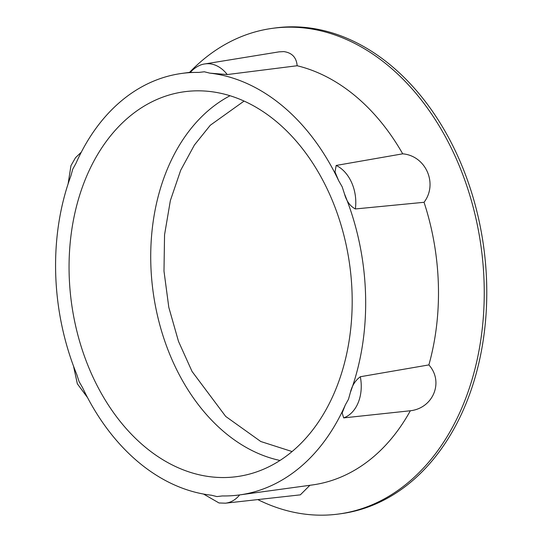 <?xml version="1.0" encoding="UTF-8"?>
<svg xmlns="http://www.w3.org/2000/svg" width="542" height="542" viewBox="0 0 542 542"><rect width="100%" height="100%" fill="white"/><g stroke="black" fill="none" stroke-linecap="round" stroke-linejoin="round"><path stroke-width="0.81" d="M239.496 494.934L312.307 484.961A212.721 153.765 -97.8 0 0 410.335 410.761L343.669 417.896L342.171 412.963L345.308 404.976A212.721 153.765 82.2 0 1 239.496 494.934A212.721 153.765 82.2 0 1 222.362 495.944L216.929 496.58L211.434 495.225A212.721 153.765 82.2 0 1 82.601 387.713L79.057 381.534L76.754 374.434A212.721 153.765 82.2 0 1 70.86 175.954L72.757 169.131L75.941 163.393A212.721 153.765 82.2 0 1 181.76 73.434A212.721 153.765 82.2 0 1 198.887 72.418L190.249 72.425C197.078 65.04 203.223 64.132 204.788 63.949L279.008 51.863L283.825 51.598C292.023 52.757 296.467 57.472 297.151 65.745L227.267 74.559L209.815 73.136A212.721 153.765 82.2 0 1 338.648 180.649L335.017 171.95L336.175 165.445L402.706 153.826A212.721 153.765 -97.8 0 0 297.151 65.745M355.335 208.955C350.112 206.177 346.501 201.17 344.495 193.928A212.721 153.765 82.2 0 1 350.389 392.415C351.982 385.735 355.295 380.504 360.315 376.737L428.878 364.915A212.721 153.765 -97.8 0 0 424.047 202.295L355.335 208.955A36.009 26.03 -97.8 0 0 351.724 182.783A36.009 26.03 -97.8 0 0 336.175 165.445M257.796 499.588A245.086 177.166 -97.8 0 0 312.836 514.9A245.086 177.166 -97.8 0 0 338.858 513.992L341.392 513.647A245.086 177.166 -97.8 0 0 485.625 264.652A245.086 177.166 -97.8 0 0 300.898 27.1A245.086 177.166 -97.8 0 0 274.869 28.008L272.341 28.353A245.086 177.166 -97.8 0 0 189.551 72.364M204.89 91.042A194.219 140.392 82.2 0 1 350.959 275.763A194.219 140.392 82.2 0 1 242.044 475.781A194.219 140.392 82.2 0 1 216.36 477.326A194.219 140.392 82.2 0 1 69.701 285.546A194.219 140.392 82.2 0 1 189.368 91.191A194.219 140.392 82.2 0 1 204.89 91.042M239.645 494.914A36.009 26.03 82.2 0 1 225.479 503.186L300.329 494.853L309.584 485.618M338.858 513.992A245.086 177.166 -97.8 0 0 483.091 264.997A245.086 177.166 -97.8 0 0 298.364 27.446A245.086 177.166 -97.8 0 0 272.341 28.353M410.335 410.761C433.322 408.16 444.04 381.751 428.878 364.915M402.706 153.826C425.836 155.784 438.16 183.697 424.047 202.295M279.997 460.463A190.208 137.492 82.2 0 1 153.142 292.057A190.208 137.492 82.2 0 1 230.038 95.744M292.084 451.554L260.797 441.52L225.702 416.432L192.044 371.446L178.494 341.365L168.806 307.355L163.989 271.122L164.551 234.801L170.364 200.581L180.689 170.263L194.415 145.012L210.289 125.249L244.076 101.076M343.669 417.896A36.009 26.03 -97.8 0 0 358.248 402.537A36.009 26.03 -97.8 0 0 360.315 376.737M350.389 392.415L348.492 399.23L345.308 404.976M338.648 180.649L342.192 186.834L344.495 193.928M227.267 74.559A36.009 26.03 -97.8 0 0 209.077 63.746A36.009 26.03 -97.8 0 0 204.788 63.949M198.887 72.418L204.32 71.781L209.815 73.136M225.479 503.186L219.015 502.969L203.575 494.067M68.102 183.873L70.961 165.662L75.507 157.708L81.307 152.166M87.553 397.632L77.35 383.817L73.502 366.087M190.398 72.249L181.76 73.434"/></g></svg>
